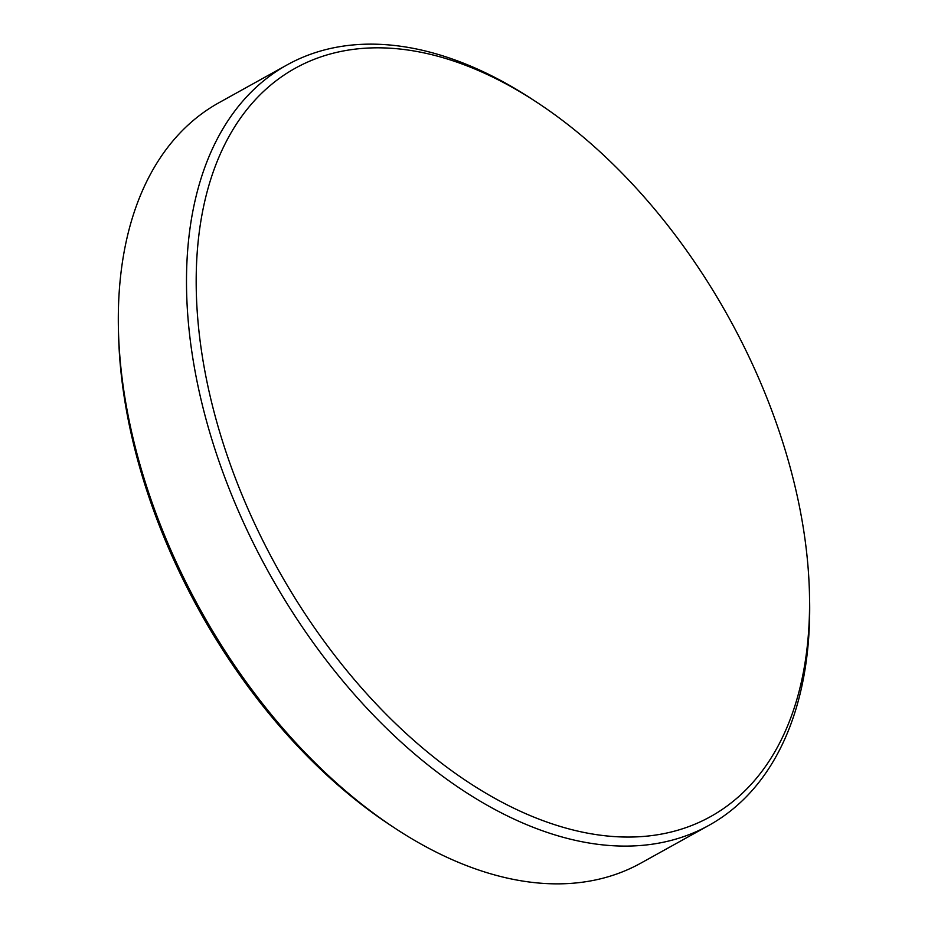 <?xml version="1.0" encoding="UTF-8"?>
<svg xmlns="http://www.w3.org/2000/svg" width="928" height="928" viewBox="0 0 928 928"><rect width="100%" height="100%" fill="white"/><g stroke="black" fill="none" stroke-linecap="round" stroke-linejoin="round"><path stroke-width="1.39" d="M537.73 102.892L533.507 100.108A434.814 262.276 61 0 0 287.112 64.89L218.95 102.718A434.814 262.276 61 0 0 118.448 330.414L118.575 335.472A427.959 258.146 61 0 0 131.393 434.78A427.959 258.146 61 0 0 390.27 825.108L394.493 827.892A434.814 262.276 61 0 0 640.888 863.11L709.05 825.282A434.814 262.276 61 0 0 809.552 597.586L809.425 592.528A427.959 258.146 61 0 0 796.607 493.22A427.959 258.146 61 0 0 537.73 102.892A427.959 258.146 61 0 0 209.102 391.651A427.959 258.146 61 0 0 552.056 823.832A427.959 258.146 61 0 0 809.425 592.528M118.448 330.414A434.814 262.276 61 0 0 131.463 431.311A434.814 262.276 61 0 0 394.493 827.892M287.112 64.89A434.814 262.276 61 0 0 199.624 393.495A434.814 262.276 61 0 0 709.05 825.282"/></g></svg>
